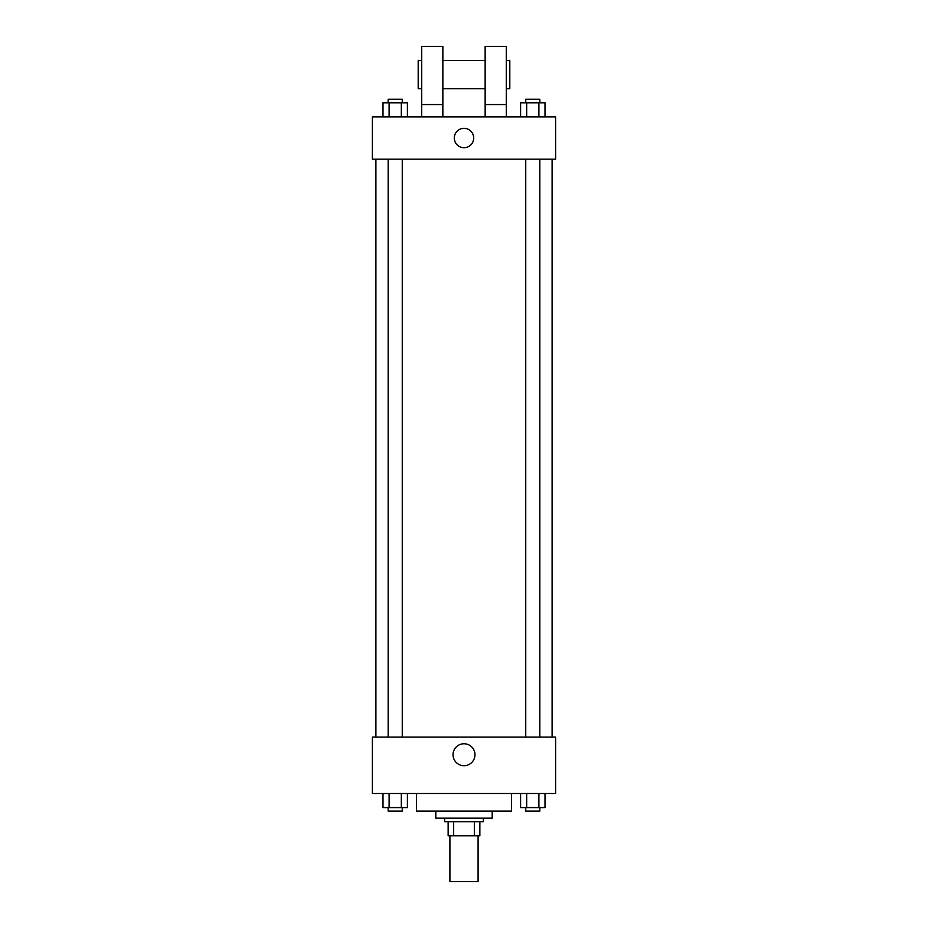 <?xml version="1.0" encoding="UTF-8"?>
<svg xmlns="http://www.w3.org/2000/svg" width="928" height="928" viewBox="0 0 928 928"><rect width="100%" height="100%" fill="white"/><g stroke="black" fill="none" stroke-linecap="round" stroke-linejoin="round"><path stroke-width="1.39" d="M449.906 835.792L449.906 881.6L478.094 881.6L478.094 835.792M474.336 821.686L474.336 835.792L448.143 835.792L448.143 821.686M474.336 835.792L479.857 835.792L479.857 821.686L479.857 835.792M483.384 818.171L483.384 821.686L444.616 821.686L444.616 818.171M453.664 821.686L453.664 835.792M492.188 811.118L492.188 818.171L435.812 818.171L435.812 811.118M511.572 793.498L511.572 811.118L416.428 811.118L416.428 793.498M555.628 793.498L372.372 793.498L372.372 737.11L555.628 737.11L555.628 793.498M474.974 754.731A10.974 10.974 0 0 1 458.513 764.231A10.974 10.974 0 0 1 458.513 745.23A10.974 10.974 0 0 1 474.974 754.731M552.102 159.175L552.102 737.11M525.747 737.11L525.747 159.175M402.253 159.175L402.253 737.11M555.628 159.175L372.372 159.175L372.372 116.882L555.628 116.882L555.628 159.175M464 128.331A9.686 9.686 0 0 1 472.398 142.866A9.686 9.686 0 0 1 455.602 142.866A9.686 9.686 0 0 1 464 128.331M421.706 116.882L421.706 46.4L442.853 46.4L442.853 116.882M442.853 88.694L485.147 88.694M485.147 116.882L485.147 46.4L506.294 46.4L506.294 116.882M506.294 88.694L509.808 88.694L509.808 60.494L506.294 60.494M421.706 60.494L418.192 60.494L418.192 88.694L421.706 88.694M421.706 104.551L442.853 104.551M485.147 104.551L506.294 104.551M545.003 793.498L545.003 807.592L520.585 807.592L520.585 793.498M538.89 793.498L538.89 807.592M526.686 793.498L526.686 807.592M539.841 807.592L539.841 811.118L525.747 811.118L525.747 807.592M407.415 793.498L407.415 807.592L382.997 807.592L382.997 793.498M401.314 793.498L401.314 807.592M389.11 793.498L389.11 807.592M402.253 807.592L402.253 811.118L388.159 811.118L388.159 807.592M545.003 116.882L545.003 102.788L520.585 102.788L520.585 116.882M538.89 102.788L538.89 116.882M526.686 102.788L526.686 116.882M525.747 102.788L525.747 99.261L539.841 99.261L539.841 102.788M407.415 116.882L407.415 102.788L382.997 102.788L382.997 116.882M401.314 102.788L401.314 116.882M389.11 102.788L389.11 116.882M388.159 102.788L388.159 99.261L402.253 99.261L402.253 102.788M375.898 159.175L375.898 737.11M539.841 737.11L539.841 159.175M388.159 159.175L388.159 737.11M442.853 60.494L485.147 60.494"/></g></svg>
